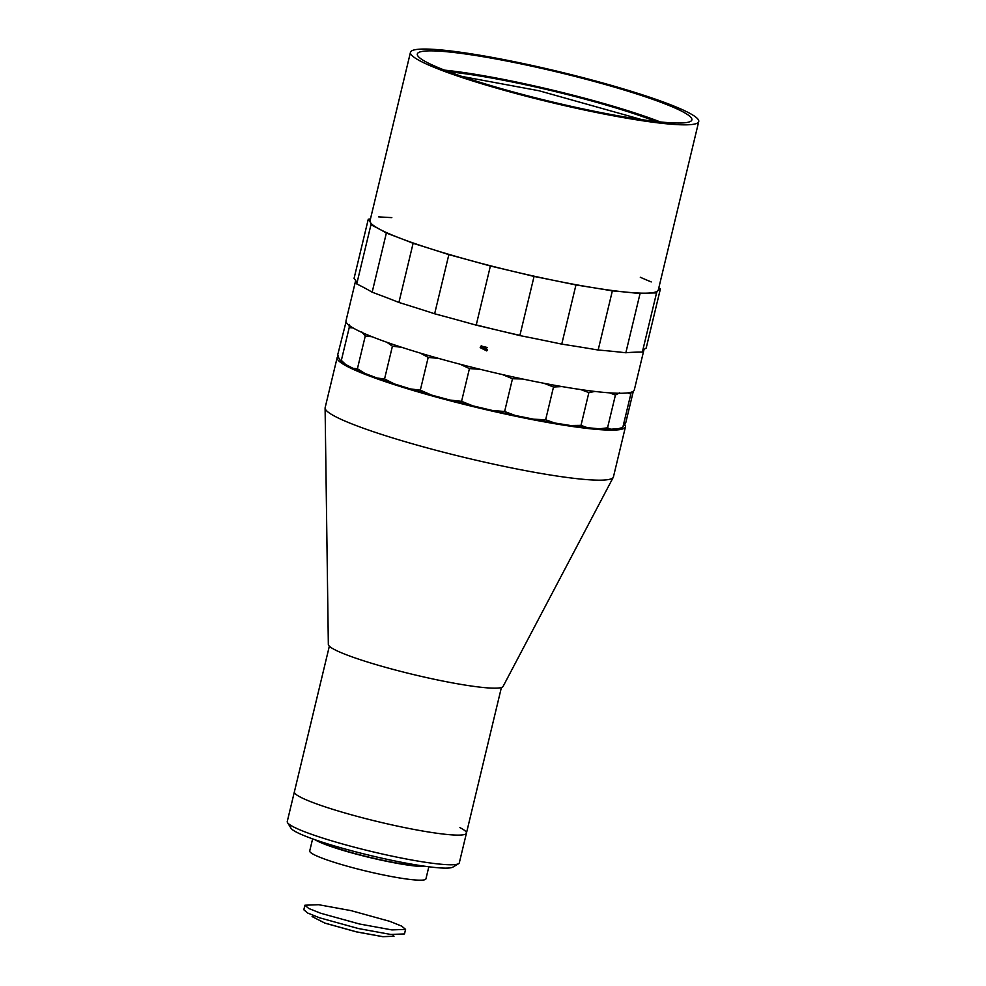 <?xml version="1.0" encoding="UTF-8"?>
<svg xmlns="http://www.w3.org/2000/svg" width="986" height="986" viewBox="0 0 986 986"><rect width="100%" height="100%" fill="white"/><g stroke="black" fill="none" stroke-linecap="round" stroke-linejoin="round"><path stroke-width="1.48" d="M356.488 931.893L382.851 936.7L394.018 936.232L382.864 936.651L356.501 931.844L324.949 923.118L312.106 916.573L324.936 923.155L356.488 931.893M392.761 934.666L394.006 936.232M313.942 915.747L312.106 916.573M461.867 76.427L539.059 90.761L641.985 119.676M304.908 905.247L303.824 909.77L307.669 913.024L319.6 917.806L358.386 928.541L390.776 934.457L404.494 933.939L405.579 929.391L391.873 929.909L359.471 923.993L320.696 913.258L308.754 908.476L304.908 905.222L318.614 904.704L351.016 910.62L389.79 921.343L401.733 926.137L405.579 929.391M410.459 52.332L370.046 220.679A148.245 15.887 13.5 0 0 432.571 249.396A148.245 15.887 13.5 0 0 579.706 285.373A148.245 15.887 13.5 0 0 658.328 289.884L698.741 121.549A148.245 15.887 13.5 0 0 636.204 92.832A148.245 15.887 13.5 0 0 489.068 56.843A148.245 15.887 13.5 0 0 410.459 52.332A148.245 15.887 13.5 0 0 472.997 81.062A148.245 15.887 13.5 0 0 620.12 117.038A148.245 15.887 13.5 0 0 698.741 121.549M476.879 81.333A141.183 15.135 13.5 0 0 617.002 115.608A141.183 15.135 13.5 0 0 691.876 119.898A141.183 15.135 13.5 0 0 632.322 92.548A141.183 15.135 13.5 0 0 492.199 58.285A141.183 15.135 13.5 0 0 417.325 53.983A141.183 15.135 13.5 0 0 476.879 81.333M660.312 121.944A141.183 15.135 13.5 0 0 627.946 110.74A141.183 15.135 13.5 0 0 444.513 70.142M655.69 121.451A134.121 14.383 13.5 0 0 624.064 110.469A134.121 14.383 13.5 0 0 448.864 71.793M287.518 822.62A88.469 9.49 13.5 0 0 293.791 827.044A88.469 9.49 13.5 0 0 384.404 854.468A88.469 9.49 13.5 0 0 458.576 863.687L452.944 867.088A83.773 8.985 -166.5 0 1 382.728 858.362A83.773 8.985 -166.5 0 1 296.922 832.394A83.773 8.985 -166.5 0 1 290.993 828.215L287.518 822.62A88.469 9.49 13.5 0 1 287.259 821.511L294.383 791.844A88.469 9.49 13.5 0 0 331.703 808.988A88.469 9.49 13.5 0 0 419.518 830.458A88.469 9.49 13.5 0 0 466.44 833.158A88.469 9.49 13.5 0 0 459.907 827.624M487.454 347.54A131.298 14.075 -166.5 0 1 481.254 346.012M347.775 365.596A144.708 15.517 13.5 0 0 401.647 386.475A144.708 15.517 13.5 0 0 607.191 429.206M612.737 429.107A144.708 15.517 13.5 0 0 613.625 429.046M338.198 356.279A148.245 15.887 13.5 0 0 337.163 357.61L325.146 407.662A148.245 15.887 13.5 0 0 325.097 408.093L328.338 644.474A89.886 9.638 13.5 0 0 366.287 661.631A89.886 9.638 13.5 0 0 454.435 683.249A89.886 9.638 13.5 0 0 503.082 686.429L613.28 477.286A148.245 15.887 13.5 0 0 613.44 476.867L625.457 426.827A148.245 15.887 13.5 0 0 624.68 424.485M325.097 408.093A148.245 15.887 13.5 0 0 387.683 436.379A148.245 15.887 13.5 0 0 533.056 472.047A148.245 15.887 13.5 0 0 613.28 477.286M337.163 357.61A148.245 15.887 13.5 0 0 399.7 386.339A148.245 15.887 13.5 0 0 546.836 422.316A148.245 15.887 13.5 0 0 625.457 426.827M480.182 347.627L480.934 346.123L487.491 349.414L486.739 350.917L480.182 347.627M481.427 345.63L481.082 346.542L487.133 350.338M355.663 280.554L346.012 320.77A148.245 15.887 13.5 0 0 408.549 349.488A148.245 15.887 13.5 0 0 555.673 385.464A148.245 15.887 13.5 0 0 634.294 389.975L644.006 349.562M476.25 324.912A148.245 15.887 13.5 0 0 519.905 335.339M329.349 646.2L294.383 791.844A88.469 9.49 13.5 0 0 300.915 797.378A88.469 9.49 13.5 0 0 396.125 825.812A88.469 9.49 13.5 0 0 466.44 833.158L501.406 687.501M312.611 838.876L309.715 850.955A59.764 6.409 13.5 0 0 314.127 854.702A59.764 6.409 13.5 0 0 378.439 873.904A59.764 6.409 13.5 0 0 425.94 878.859L428.836 866.78M315.138 839.764A59.764 6.409 13.5 0 0 317.393 841.046A59.764 6.409 13.5 0 0 373.065 858.313A59.764 6.409 13.5 0 0 426.186 866.435M317.849 840.701A57.878 6.199 13.5 0 0 319.094 841.366A57.878 6.199 13.5 0 0 371.414 857.709A57.878 6.199 13.5 0 0 423.351 866.028M458.576 863.687A88.469 9.49 13.5 0 0 459.316 862.812L466.44 833.158M346.061 321.818L337.742 354.689L338.839 358.214A352.815 37.825 13.5 0 1 340.441 360.765L341.341 360.408L345.852 364.635A146.594 15.714 -166.5 0 1 340.441 360.765M353.025 368.345L357.413 368.739L364.919 373.46A146.594 15.714 -166.5 0 1 353.025 368.345A352.815 37.825 13.5 0 0 345.852 364.635M377.009 378.02L384.552 378.969L394.326 383.911A146.594 15.714 -166.5 0 1 377.009 378.02A352.815 37.825 13.5 0 0 364.919 373.46M410.275 388.903L420.319 390.16L431.474 395.053A146.594 15.714 -166.5 0 1 410.275 388.903A352.815 37.825 13.5 0 0 394.326 383.911M449.862 400.045L461.571 401.339L473.058 405.912A146.594 15.714 -166.5 0 1 449.862 400.045A352.815 37.825 13.5 0 0 431.474 395.053M492.248 410.447L504.622 411.507L515.382 415.513A146.594 15.714 -166.5 0 1 492.248 410.447A352.815 37.825 13.5 0 0 473.058 405.912M533.673 419.198L545.64 419.765L554.687 423.006A146.594 15.714 -166.5 0 1 533.673 419.198A352.815 37.825 13.5 0 0 515.382 415.513M570.463 425.508L581 425.36L587.496 427.727A146.594 15.714 -166.5 0 1 570.463 425.508A352.815 37.825 13.5 0 0 554.687 423.006M599.328 428.824L607.549 427.825L610.864 429.243A146.594 15.714 -166.5 0 1 599.328 428.824A352.815 37.825 13.5 0 0 587.496 427.727M617.729 428.836L622.733 427.443A146.594 15.714 -166.5 0 1 617.729 428.836A352.815 37.825 13.5 0 0 610.864 429.243M622.93 426.913L630.793 394.154L627.946 392.872M622.733 427.443A352.815 37.825 13.5 0 1 624.002 425.57L625.765 422.723L633.32 391.269M353.062 327.919L349.204 327.648L349.18 324.369M372.067 336.744L365.276 335.992L361.763 331.949M402.128 347.343L392.416 346.209L386.919 342.302M438.622 358.411L428.195 357.413L420.344 353.111M480.231 369.319L469.435 368.591L460.031 364.204M522.605 378.994L512.486 378.747L502.478 374.581M561.995 386.574L553.503 387.005L543.952 383.295M594.928 391.442L588.864 392.613L580.754 389.569M619.602 392.847L615.412 395.066L609.619 392.859M631.163 392.231L630.793 394.154M341.341 360.408L349.204 327.648M357.413 368.739L365.276 335.992M384.552 378.969L392.416 346.209M420.319 390.16L428.195 357.413M461.571 401.339L469.435 368.591M504.622 411.507L512.486 378.747M545.64 419.765L553.503 387.005M581 425.36L588.864 392.613M607.549 427.825L615.412 395.066M370.465 218.892A375.715 40.278 -166.5 0 1 368.271 219.212A375.715 40.278 -166.5 0 1 370.946 224.783A375.715 40.278 -166.5 0 1 386.352 233.066A375.715 40.278 -166.5 0 1 413.109 243.32A375.715 40.278 -166.5 0 1 448.852 254.647A375.715 40.278 -166.5 0 1 490.387 266.023A375.715 40.278 -166.5 0 1 534.055 276.437A375.715 40.278 -166.5 0 1 575.947 284.979A375.715 40.278 -166.5 0 1 612.355 290.882A375.715 40.278 -166.5 0 1 640.037 293.618A375.715 40.278 -166.5 0 1 656.54 292.953A375.715 40.278 -166.5 0 1 660.386 288.947A375.715 40.278 -166.5 0 1 658.808 287.9M651.253 281.934A375.715 40.278 -166.5 0 1 640.308 277.276M391.824 217.61A375.715 40.278 -166.5 0 1 378.562 216.846M368.271 219.212L354.073 278.36A375.715 40.278 -166.5 0 1 356.747 283.931A375.715 40.278 -166.5 0 1 372.153 292.213A375.715 40.278 -166.5 0 1 398.911 302.468A375.715 40.278 -166.5 0 1 434.641 313.782A375.715 40.278 -166.5 0 1 476.189 325.158A375.715 40.278 -166.5 0 1 519.856 335.585A375.715 40.278 -166.5 0 1 561.749 344.126A375.715 40.278 -166.5 0 1 598.157 350.03A375.715 40.278 -166.5 0 1 625.839 352.766A375.715 40.278 -166.5 0 1 642.342 352.101A375.715 40.278 -166.5 0 1 646.187 348.083L660.386 288.947M413.109 243.32L398.911 302.468M372.153 292.213L386.352 233.066M476.189 325.158L490.387 266.023M434.641 313.782L448.852 254.647M519.856 335.585L534.055 276.437M561.749 344.126L575.947 284.979M598.157 350.03L612.355 290.882M625.839 352.766L640.037 293.618M642.342 352.101L656.54 292.953M356.747 283.931L370.946 224.783"/></g></svg>
